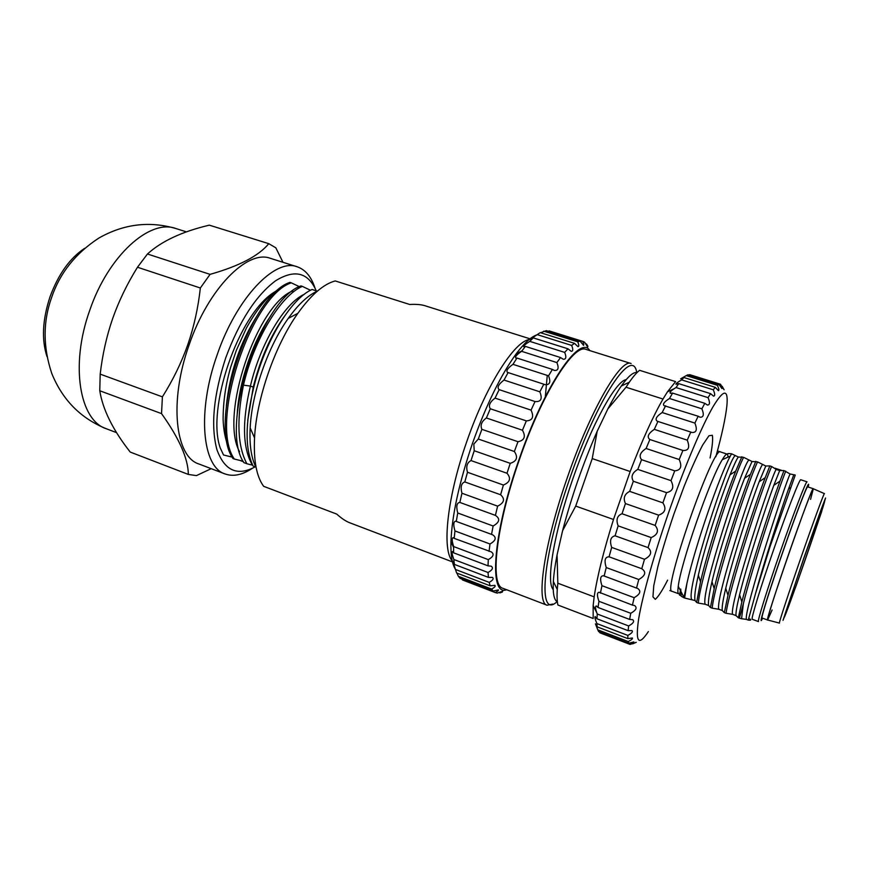 <?xml version="1.0" encoding="UTF-8"?>
<svg xmlns="http://www.w3.org/2000/svg" width="869" height="869" viewBox="0 0 869 869"><rect width="100%" height="100%" fill="white"/><g stroke="black" fill="none" stroke-linecap="round" stroke-linejoin="round"><path stroke-width="1.3" d="M674.735 470.857C680.807 470.292 682.295 466.512 679.2 459.538L646.091 448.491C640.192 452.391 638.682 456.127 641.561 459.69L674.735 470.857L670.987 480.655L637.792 469.379C632.187 472.779 630.698 476.733 633.338 481.263L666.545 492.658L662.884 502.858L629.688 491.376C624.42 494.103 623.008 498.165 625.441 503.564L658.615 515.143L655.15 525.419L622.03 513.753C617.153 515.675 615.849 519.716 618.141 525.854L651.185 537.596L648.035 547.611L615.089 535.804C610.603 536.814 609.462 540.692 611.678 547.405L644.505 559.278L641.767 568.717L609.06 556.801C604.987 556.844 604.042 560.429 606.225 567.555L638.769 579.514L636.521 588.074L603.455 575.767C600.305 575.789 599.795 579.102 601.945 585.684L634.153 597.676L632.447 605.128L599.154 592.278C596.96 592.473 596.884 595.482 598.947 601.305L630.753 613.286L629.634 619.434L598.013 607.464L596.373 605.965C595.102 606.117 595.276 608.474 596.894 613.036L597.264 614.014L628.645 625.952L628.113 630.666L596.927 618.771L595.146 616.545C594.559 616.99 595.146 619.336 596.894 623.573L627.831 635.413L627.874 638.628L597.155 626.842L595.428 623.844L597.796 629.851L628.276 641.561L628.884 643.245L598.611 631.6L597.796 629.851M641.561 459.69L637.792 469.379M682.904 450.457C688.639 450.848 690.084 447.416 687.249 440.159L654.303 429.351C648.176 433.588 646.688 436.977 649.86 439.518L682.904 450.457L679.2 459.538M649.86 439.518L646.091 448.491M690.79 432.067L691.778 432.48C696.46 432.816 697.492 429.688 694.885 423.094L662.189 412.536C656.432 416.349 654.77 419.249 657.203 421.215L690.79 432.067L687.249 440.159M657.952 421.378L654.303 429.351M698.165 416.229L700.077 417.229C703.629 417.359 704.227 414.556 701.88 408.821L669.499 398.491C664.296 401.76 662.482 404.15 664.057 405.66L698.165 416.229L694.885 423.094M665.6 405.78L662.189 412.536M704.802 403.325L707.399 405.041C709.908 404.997 710.125 402.532 708.061 397.644L676.049 387.541L674.279 388.639C670.727 390.996 669.423 392.549 670.357 393.277L672.595 393.103L704.802 403.325L701.88 408.821M672.595 393.103L669.499 398.491M710.56 393.646L713.547 396.134C715.144 395.971 715.057 393.863 713.264 389.79L681.665 379.894C677.69 382.121 675.778 383.587 675.941 384.294L678.732 383.642L710.56 393.646L708.061 397.644M678.732 383.642L676.049 387.541M715.285 387.335L718.413 390.648C719.26 390.409 718.924 388.639 717.403 385.325L686.249 375.604L680.666 378.819L683.892 377.526L715.285 387.335L713.264 389.79M683.892 377.526L681.665 379.894M686.249 375.604L687.966 374.767L718.913 384.413L717.403 385.325M718.913 384.413L721.933 388.562L720.401 384.217L689.704 374.658L688.867 375.05M722.215 386.347L724.083 389.779L720.401 384.217M720.542 384.261L689.704 374.658M632.589 643.864L636.238 642.332L630.101 644.44L633.816 641.887L628.884 643.245M599.458 631.926L599.892 632.806L629.916 644.353M599.892 632.806L630.101 644.44M628.276 641.561C631.535 639.888 632.904 638.704 632.371 637.987L627.874 638.628M596.894 623.573L597.155 626.842M627.831 635.413C631.763 633.327 633.153 631.709 631.98 630.579L628.113 630.666M597.264 614.014L596.927 618.771M628.645 625.952C633.305 623.388 634.663 621.313 632.708 619.706L629.634 619.434M598.947 601.305L598.013 607.464M630.753 613.286C636.173 610.234 637.433 607.648 634.555 605.53L632.447 605.128M601.945 585.684L600.425 593.136M634.153 597.676C640.301 594.124 641.42 591.029 637.531 588.367L636.521 588.074M606.225 567.555L604.129 576.093M638.769 579.514C645.504 575.604 646.493 571.998 641.767 568.717M611.678 547.405L609.06 556.801M644.505 559.278C651.25 555.747 652.434 551.858 648.035 547.611M618.141 525.854L615.089 535.804M651.185 537.596C657.876 534.609 659.202 530.546 655.15 525.419M625.441 503.564L622.03 513.753M658.615 515.143C665.165 512.851 666.588 508.756 662.884 502.858M633.338 481.263L629.688 491.376M666.545 492.658C672.888 491.181 674.377 487.172 670.987 480.655M715.85 456.736C721.933 434.685 725.615 417.663 726.886 405.693C728.418 388.606 723.768 388.986 712.971 406.822C702.239 425.419 685.891 463.677 670.911 506.03C655.204 550.468 642.625 594.863 638.65 618.869C635.239 642.376 638.476 646.601 648.372 631.567M637.075 372.562C633.414 371.834 628.157 376.331 621.292 386.042L629.308 382.208C633.219 376.559 636.651 372.595 639.595 370.313L675.593 381.621L667.403 391.886L663.004 399.034C653.021 416.316 642.072 440.485 630.177 471.519L613.492 519.477C603.542 551.228 597.101 577.027 594.168 596.873L593.147 605.487L593.179 618.5L557.92 605.03C557.051 601.413 556.833 596.232 557.268 589.464L557.822 583.208L594.168 596.873M629.308 382.208L626.017 387.216L663.004 399.034M575.712 506.084L562.612 530.644C571.563 496.59 583.088 463.47 597.188 431.274L592.234 458.593L575.712 506.084L613.492 519.477M592.234 458.593L630.177 471.519M621.292 386.042C617.164 391.962 612.688 399.588 607.865 408.908L626.017 387.216M597.188 431.274L607.865 408.908M562.612 530.644L557.072 554.856L557.822 583.208M557.072 554.856C555.041 565.317 553.803 574.181 553.357 581.47C552.717 593.299 554.042 600.088 557.333 601.826M727.244 454.15C726.299 453.846 724.648 455.704 722.28 459.701C710.147 478.906 680.655 563.753 678.254 586.347C677.624 590.942 677.777 593.418 678.711 593.777L672.074 591.344C661.711 593.179 713.547 444.07 720.531 451.945L727.244 454.15M728.103 457.083L727.57 454.378C726.842 453.553 728.189 453.357 731.6 453.803L738.346 457.007L743.603 457.322L752.033 461.493L757.551 461.895L765.806 466.012L769.847 465.925L765.133 477.874C754.618 505.389 735.782 563.112 728.048 595.026L724.333 612.645L726.071 613.286C729.384 587.694 761.548 489.345 771.607 466.501L776.202 469.423L779.678 470.563L783.979 470.553L790.138 473.996L795.265 475.039L770.086 546.471L755.519 593.614L748.274 620.086L746.395 619.401C743.495 610.972 786.488 479.666 790.138 473.996M774.04 548.524C760.69 586.847 750.599 619.89 752.261 619.293L758.474 621.574C756.986 622.237 767.251 589.193 780.623 550.805C793.918 512.504 806.291 480.394 807.051 481.828L800.762 479.753C799.828 478.276 787.314 510.277 774.04 548.524M749.904 618.956C751.348 620.053 750.805 620.433 748.274 620.086M755.519 593.614C763.927 562.449 780.503 511.591 788.487 489.128L793.636 475.147M746.395 619.401L741.572 618.717L743.353 603.673C752.587 566.447 777.994 490.322 785.75 471.128M741.572 618.717L739.378 618.174L743.353 603.673M783.979 470.553L779.938 481.285C769.717 508.952 749.936 569.64 741.909 601.728L738.324 617.794L739.378 618.174M738.324 617.794L736.021 615.589C735.674 612.819 736.869 605.878 739.584 594.765C746.667 565.632 764.709 509.962 773.823 485.337L779.678 470.563M736.021 615.589L732.578 614.318C728.863 605.617 771.715 474.8 776.202 469.423M732.578 614.318L726.071 613.286M769.847 465.925L771.607 466.501M724.333 612.645L722.28 610.538C721.748 607.637 722.899 600.207 725.745 588.27C732.578 559.278 749.773 506.323 759.158 481.774L765.806 466.012M722.28 610.538L718.859 609.278C714.34 600.305 757.04 469.966 762.352 464.882M718.859 609.278L712.156 608.17C714.829 582.426 746.895 484.446 757.551 461.895M755.802 461.32L750.371 474.517C739.66 501.815 721.715 556.66 714.253 588.302L710.429 607.529L712.167 608.17M710.429 607.529L708.626 605.519C707.909 602.423 709.028 594.505 711.993 581.741C718.609 552.977 734.957 502.673 744.559 478.287L752.033 461.493M708.626 605.519L705.237 604.27C699.914 595.015 742.474 465.176 748.6 460.374M705.226 604.27L698.339 603.086C700.392 577.212 732.317 479.59 743.603 457.322M741.865 456.757L735.663 471.27C724.8 498.252 707.79 550.24 700.577 581.524L696.623 602.445L698.339 603.086M696.623 602.445L695.07 600.544C694.157 597.242 695.243 588.791 698.35 575.159C704.759 546.699 720.26 499.056 730.003 474.898C734.023 464.861 736.803 458.908 738.346 457.007M695.07 600.544L684.62 598.035L686.966 583.153C694.972 546.297 720.26 474.083 730.286 456.149L731.6 453.803M691.702 599.295C685.598 589.779 728.016 460.407 734.946 455.899M686.966 583.153L683.99 597.383L684.62 598.035M681.035 595.634L679.46 595.048L680.731 589.052L681.177 596.21L680.731 589.052M683.936 597.785L681.177 596.21M808.17 487.031C811.32 474.246 798.339 507.051 782.882 551.598C767.338 596.221 757.105 630.199 762.58 618.185M767.609 620.021L762.07 618C760.723 618.619 770.434 587.596 782.958 551.63C795.417 515.741 806.986 485.543 807.649 486.857L813.265 488.704C812.732 483.37 763.894 623.877 767.609 620.021L772.106 609.995M813.319 488.823L810.56 499.36M84.662 248.317C69.889 258.093 58.342 274.267 50.011 296.84C42.462 319.803 41.462 339.736 47.013 356.648M137.476 267.239L200.348 287.997L210.07 274.365C239.279 266.055 258.843 255.823 268.771 243.668L209.32 225.158C182.132 231.578 161.515 241.191 147.458 253.998L137.476 267.239C127.102 283.946 118.825 301.054 112.666 318.543C106.615 336.075 102.455 354.606 100.196 374.137L99.772 390.757C102.781 409.625 112.927 430.068 130.22 452.065L188.345 474.431L196.427 475.615L211.2 468.663M100.196 374.137L162.394 396.851L161.536 413.611C179.22 438.367 188.16 458.636 188.345 474.431M200.348 287.997C198.165 307.811 193.983 326.701 187.802 344.656C181.48 362.569 173.018 379.97 162.394 396.851M147.458 253.998L210.07 274.365M268.771 243.668L275.821 247.806L282.99 262.308M99.772 390.757L161.536 413.611M225.104 473.963L198.968 464.013C175.321 456.942 168.814 401.576 189.051 345.091C208.267 288.421 247.578 249.262 270.465 258.354L297.133 266.772C275.136 257.941 236.542 297.73 217.152 354.856C196.774 411.808 202.314 467.24 225.104 473.963C233.272 476.842 242.353 474.963 252.347 468.326M315.002 288.073C311.276 276.679 305.323 269.575 297.133 266.772M316.218 290.822C308.191 272.399 294.689 269.032 275.69 280.709C256.018 295.373 239.366 321.085 225.723 357.854C213.513 395.276 210.591 425.897 216.935 449.697C224.615 470.716 237.346 476.44 255.138 466.859M232.208 457.127L223.518 454.987L220.215 447.872L223.529 454.987M220.215 447.872C206.301 408.788 238.171 314.915 273.746 292.505C264.469 299.892 255.323 311.819 246.296 328.297L236.325 350.381L230.774 366.892C225.69 384.185 223.137 401.706 223.105 419.445C223.496 429.916 225.256 439.127 228.406 447.09M243.45 385.152L250.402 386.075C241.962 421.791 242.614 448.143 252.368 465.121L246.894 463.764C237.585 446.373 236.433 420.172 243.45 385.152C254.291 338.595 281.1 295.297 302.325 286.368L310.494 290.257M304.313 294.276C284.826 302.988 260.331 343.472 250.402 386.075L253.248 387.085L247.752 420.379M283.924 316.979C270.422 336.086 260.189 359.451 253.248 387.085L253.444 388.693C245.101 423.442 245.004 449.24 253.14 466.11L255.953 467.164C251.271 458.072 249.338 445.004 250.163 427.939L254.552 437.922C253.498 460.516 256.529 476.657 263.665 486.325L336.683 514.068C341.593 518.424 345.905 521.313 349.599 522.714L454.139 562.536M246.894 463.764L243.863 462.623C218.662 426.636 261.417 298.99 300.946 285.923L302.336 286.368M270.856 315.719C253.183 340.583 238.888 381.86 237.215 414.089M292.755 290.919C257.322 304.346 219.184 415.306 239.551 451.728M243.092 461.189L234.337 459.049C208.647 422.899 251.326 295.634 291.278 282.827L299.392 286.672M291.289 282.827L289.909 282.392C249.859 295.21 207.235 422.432 232.99 458.539L234.348 459.049M257.561 315.012C240.202 342.212 229.785 372.605 226.331 406.171M273.746 292.505L280.383 288.28M250.163 427.939C251.76 393.288 268 346.579 288.236 318.412C298.241 304.432 307.919 295.341 317.272 291.158L312.058 289.486C291.072 298.545 264.361 342.028 253.444 388.693M288.236 318.412L297.871 313.307C311.135 294.819 323.583 284.033 335.217 280.937L409.679 304.465C416.142 304.128 421.248 304.552 424.995 305.736L531.719 339.355M297.871 313.307C275.028 345.243 256.442 398.686 254.552 437.922M454.107 562.276C441.3 555.421 445.938 500.609 466.772 441.615C487.031 382.588 517.272 336.987 531.535 339.54M545.308 396.829L547.264 375.408M455.302 569.119C452.065 563.927 450.609 554.791 450.935 541.713C451.989 515.317 459.147 482.599 472.41 443.559C486.195 404.911 500.816 374.952 516.284 353.705C524.094 343.298 530.872 337.053 536.618 334.956M481.893 429.34L517.978 441.713C524.463 440.409 525.962 436.586 522.465 430.231L526.332 420.889C532.61 420.487 534.174 416.892 531.046 410.125L535.043 401.532C541.029 402.054 542.625 398.817 539.834 391.81L543.82 384.207L544.852 384.63C549.816 385.097 551.033 382.164 548.535 375.821L552.402 369.423L554.422 370.455C558.267 370.715 559.093 368.087 556.888 362.579L560.516 357.539L563.275 359.277C566.099 359.364 566.566 357.061 564.665 352.39L567.968 348.806L571.194 351.315C573.106 351.282 573.258 349.316 571.661 345.427L574.55 343.353L540.257 332.631L531.111 338.693L533.251 337.889L529.775 341.365C525.473 344.048 523.453 345.829 523.703 346.709L525.408 346.405L521.628 351.326C516.816 354.541 514.872 356.779 515.773 358.039L516.957 358.05L512.96 364.328C507.702 368.087 505.899 370.802 507.529 372.475L508.104 372.584L504.009 380.057C498.502 384.261 496.862 387.455 499.121 389.638L495.058 398.121C489.866 402.032 488.28 405.584 490.29 408.756L486.39 417.978C481.578 421.443 480.079 425.223 481.893 429.34L478.298 439.019L473.833 444.048L474.213 450.739L471.02 460.57C467.033 462.677 465.86 466.577 467.489 472.269L464.806 481.937C461.265 483.186 460.309 486.955 461.95 493.244L459.853 502.434C456.725 502.76 456.019 506.279 457.735 512.992L456.279 521.422L455.78 521.161C453.444 521.443 453.173 524.702 454.954 530.937L454.183 538.367L453.249 537.65C451.75 538.074 451.88 541.039 453.661 546.568L453.564 552.803L452.412 551.522C451.652 552.054 452.13 554.704 453.835 559.495L454.4 564.405L453.216 562.46L456.605 572.953L490.159 585.815L489.193 582.371C492.875 580.296 493.972 578.656 492.473 577.418L488.411 577.374L454.4 564.405M574.55 343.353L577.983 346.677C579.134 346.557 579.047 344.917 577.711 341.767L580.123 341.18L546.297 330.644L540.605 332.74M580.123 341.18L583.523 345.33C584.066 345.178 583.794 343.852 582.708 341.354L549.121 330.893L548.306 331.263M462.004 579.069L462.438 579.927L495.276 592.56C497.687 591.268 498.73 590.388 498.382 589.91L493.157 591.05L460.07 578.33L458.343 576.277L491.648 589.063C494.657 587.401 495.743 586.162 494.895 585.348L490.159 585.815M456.909 573.062L458.343 576.277M522.465 430.231L486.39 417.978M490.29 408.756L526.332 420.889M531.046 410.125L495.058 398.121M499.121 389.638L535.043 401.532M539.834 391.81L504.009 380.057M508.104 372.584L543.82 384.207M548.535 375.821L512.96 364.328M516.957 358.05L552.402 369.423M556.888 362.579L521.628 351.326M525.408 346.405L560.516 357.539M564.665 352.39L529.775 341.365M533.251 337.889L567.968 348.806M571.661 345.427L537.183 334.619M577.711 341.767L543.679 331.143M582.708 341.354L549.121 330.893M582.958 341.419L584.598 342.201L587.726 347.176L586.553 344.059L585.445 343.711M586.553 344.059L587.911 346.264M502.38 592.028L499.947 592.886L502.814 591.148L497.285 593.092L495.612 592.701M498.828 592.452L499.947 592.886M462.438 579.927L495.276 592.56M493.157 591.05L491.648 589.063M455.432 569.445L489.193 582.371M488.411 577.374L488.052 572.497C492.462 569.999 493.516 567.902 491.235 566.197L488.02 565.838L453.564 552.803M453.835 559.495L488.052 572.497M488.02 565.838L488.302 559.614C493.462 556.66 494.45 554.074 491.246 551.88L454.183 538.367M453.661 546.568L488.302 559.614M489.051 551.424L489.997 543.994C495.906 540.561 496.764 537.487 492.571 534.761L456.279 521.422M454.954 530.937L489.997 543.994M491.528 534.457L493.125 526.006C499.664 522.258 500.425 518.717 495.406 515.382L459.853 502.434M457.735 512.992L493.125 526.006M495.406 515.382L497.622 506.149C504.281 502.803 505.269 499.012 500.62 494.765L464.806 481.937M461.95 493.244L497.622 506.149M500.62 494.765L503.39 485.043C510.07 482.241 511.276 478.308 506.996 473.247L471.02 460.57M467.489 472.269L503.39 485.043M506.996 473.247L510.244 463.329C516.87 461.222 518.239 457.279 514.361 451.5L478.298 439.019M474.213 450.739L510.244 463.329M514.361 451.5L517.978 441.713M506.638 589.725C488.639 596.96 492.614 534.359 518.967 459.734C544.581 385.065 580.155 333.815 589.769 350.587M547.101 605.226L502.999 588.335C489.649 585.619 495.862 526.277 519.293 459.853C542.115 393.407 573.92 343.309 586.054 349.425L631.111 363.535C620.933 357.985 590.811 409.375 567.653 476.657C543.972 543.961 535.63 603.26 547.101 605.226L552.88 604.053M636.727 372.508C632.773 345.96 597.85 396.829 570.129 477.526C541.702 558.18 537.444 620.097 557.062 601.663M626.223 379.601C615.871 380.785 591.746 424.3 572.867 478.732C553.911 533.131 545.841 582.241 553.227 589.584M779.374 623.073L767.685 620.01C766.024 621.932 775.963 590.572 788.813 553.662C801.598 516.838 813.199 486.238 813.308 488.758L824.377 493.614M803.64 558.832L785.131 613.872C780.905 627.82 792.289 596.992 805.302 559.527C818.326 522.084 828.526 490.844 823.193 504.4L803.64 558.832M667.609 580.144C662.406 590.366 658.311 596.764 655.302 599.328L652.945 596.851L653.76 585.728L657.844 566.762C662.102 550.729 667.479 533.099 673.975 513.883L684.153 486.271C691.061 469.151 697.231 455.389 702.684 444.993L708.941 435.76L712.33 435.271C713.101 439.149 712.352 446.709 710.082 457.952M89.67 310.548C108.256 255.497 149.979 218.564 175.896 228.536C149.359 220.813 123.702 223.985 98.903 238.03C75.592 253.292 59.842 273.072 51.651 297.394C42.896 321.715 42.939 347.1 51.803 373.54C62.525 399.946 80.698 418.347 106.3 428.743C79.709 420.477 69.933 365.371 89.67 310.548M803.575 558.81L821.314 508.973L825.55 498.013L821.39 512.395L796.265 585.434L783.034 620.314L803.575 558.81M824.442 493.646C824.638 491.278 813.482 521.574 800.881 557.865C788.226 594.233 778.124 625.072 779.45 623.084M593.147 605.487L596.894 613.036M667.403 391.886L674.279 388.639M553.357 581.47L557.268 589.464M718.305 451.196L720.531 451.945M672.074 591.344L669.869 590.54M774.866 468.174L780.156 469.901M781.752 470.433L776.712 468.771M788.541 488.943L790.312 487.726M739.584 594.776L741.844 601.935M773.823 485.326L779.993 481.122M725.745 588.27L727.961 595.254M759.169 481.774L765.187 477.689M711.993 581.741L714.177 588.541M744.559 478.287L750.436 474.333M698.35 575.159L700.479 581.763M730.003 474.898L735.728 471.052M678.254 586.347L680.373 590.431M680.785 591.224L683.99 597.383M722.28 459.701L730.318 456.084M106.3 428.743L116.642 432.675M175.896 228.536L186.509 231.893M239.887 460.418L243.374 461.721M450.935 541.713L453.629 547.481M516.284 353.705L521.987 350.837"/></g></svg>
